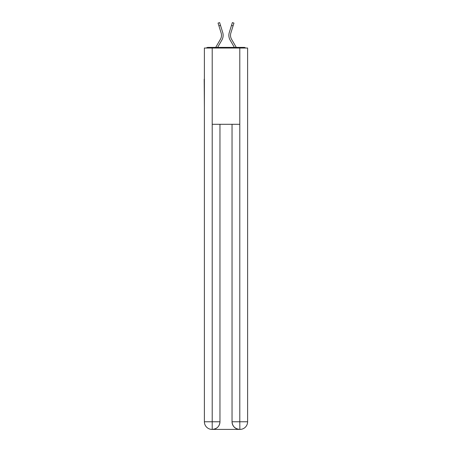 <?xml version="1.0" encoding="UTF-8"?>
<svg xmlns="http://www.w3.org/2000/svg" width="452" height="452" viewBox="0 0 452 452"><rect width="100%" height="100%" fill="white"/><g stroke="black" fill="none" stroke-linecap="round" stroke-linejoin="round"><path stroke-width="0.68" d="M247.611 107.519L247.611 53.873M204.389 79.173L204.389 53.873M204.197 79.173L204.389 107.519M245.668 48.025A2.542 2.542 0 0 0 243.99 47.392L208.01 47.392A2.542 2.542 0 0 0 206.332 48.025M208.01 47.392L215.723 47.392L220.429 39.262A7.882 7.882 0 0 0 221.13 32.968L218.056 23.092L219.632 22.6L222.706 32.476A9.532 9.532 0 0 1 221.859 40.092L217.632 47.392M233.074 25.883L231.497 25.391L232.368 22.6L233.944 23.092L230.87 32.968A7.882 7.882 0 0 0 231.571 39.262A7.882 7.882 0 0 1 230.87 32.968A7.882 7.882 0 0 0 231.571 39.262A7.882 7.882 0 0 1 230.87 32.968A7.882 7.882 0 0 0 231.571 39.262A7.882 7.882 0 0 1 230.87 32.968A7.882 7.882 0 0 0 231.571 39.262A7.882 7.882 0 0 1 230.87 32.968A7.882 7.882 0 0 0 231.571 39.262A7.882 7.882 0 0 1 230.87 32.968A7.882 7.882 0 0 0 231.571 39.262A7.882 7.882 0 0 1 230.87 32.968A7.882 7.882 0 0 0 231.571 39.262A7.882 7.882 0 0 1 230.87 32.968A7.882 7.882 0 0 0 231.571 39.262L236.277 47.392L243.99 47.392M231.497 25.391L229.294 32.476A9.532 9.532 0 0 0 230.141 40.092L234.368 47.392M220.429 39.262A7.882 7.882 0 0 0 221.13 32.968A7.882 7.882 0 0 1 220.429 39.262A7.882 7.882 0 0 0 221.13 32.968A7.882 7.882 0 0 1 220.429 39.262A7.882 7.882 0 0 0 221.13 32.968A7.882 7.882 0 0 1 220.429 39.262A7.882 7.882 0 0 0 221.13 32.968A7.882 7.882 0 0 1 220.429 39.262A7.882 7.882 0 0 0 221.13 32.968A7.882 7.882 0 0 1 220.429 39.262A7.882 7.882 0 0 0 221.13 32.968A7.882 7.882 0 0 1 220.429 39.262A7.882 7.882 0 0 0 221.13 32.968A7.882 7.882 0 0 1 220.429 39.262M220.503 25.391L222.706 32.476L220.503 25.391L222.706 32.476L220.503 25.391L222.706 32.476L220.503 25.391L222.706 32.476L220.503 25.391L222.706 32.476L220.503 25.391L222.706 32.476L220.503 25.391L222.706 32.476L220.503 25.391L218.926 25.883M212.208 48.025L204.389 48.025L204.389 421.772A7.627 7.627 0 0 0 212.016 429.4L239.667 429.4A7.627 7.627 0 0 1 232.04 421.772L232.04 124.3L232.04 421.772C232.424 426.27 234.967 428.812 239.667 429.4L239.984 429.4A7.627 7.627 0 0 0 247.611 421.772L247.611 48.025L212.208 48.025L212.208 124.3L239.792 124.3L239.792 48.025M219.96 124.3L219.96 421.772A7.627 7.627 0 0 1 212.333 429.4C217.05 428.908 219.593 426.366 219.96 421.772L219.96 124.3M232.04 421.772L239.792 421.772L239.854 429.4M204.389 421.772A7.627 7.627 0 0 0 212.016 429.4A7.627 7.627 0 0 1 204.389 421.772L212.208 421.772L212.208 429.4M219.96 421.772L212.208 421.772L212.208 124.3M239.792 124.3L239.792 421.772L247.611 421.772"/></g></svg>
